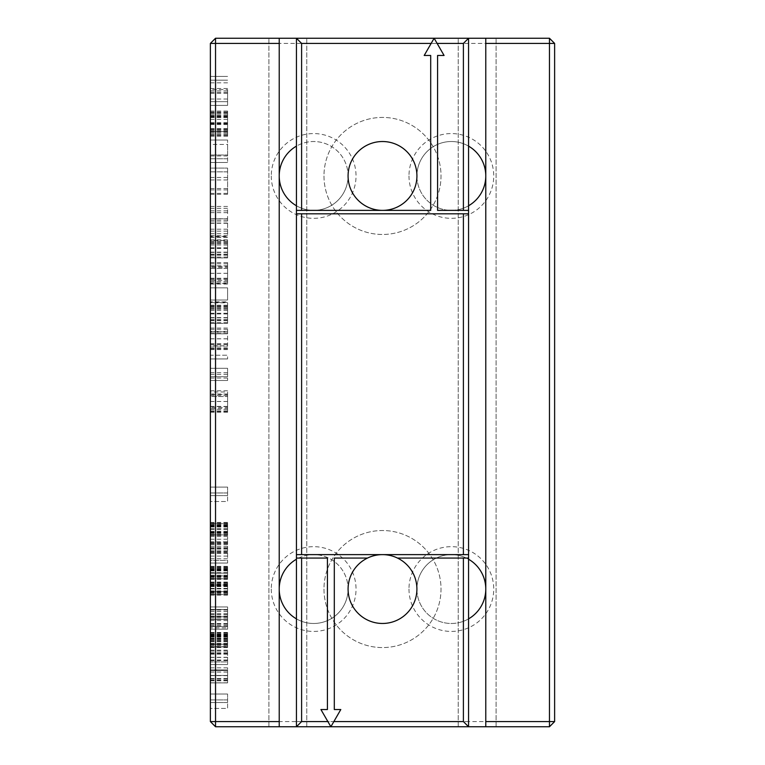 <?xml version="1.0" encoding="UTF-8"?>
<svg xmlns="http://www.w3.org/2000/svg" width="765" height="765" viewBox="0 0 765 765"><rect width="100%" height="100%" fill="white"/><g stroke="black" fill="none" stroke-linecap="round" stroke-linejoin="round"><path stroke-width="0.57" stroke-dasharray="3.83 2.87" d="M296.438 38.25L296.438 726.75L468.562 726.75L296.438 726.75L296.438 38.25L306.765 38.25L296.438 38.25L306.765 38.25L296.438 38.25L296.438 726.75L296.438 38.25L468.562 38.25L296.438 38.25L296.438 726.75M296.438 210.375L430.695 210.375L430.695 55.463L424.202 55.463L434.138 38.25L444.073 55.463L437.58 55.463L437.58 210.375L468.562 210.375M468.562 213.817L296.438 213.817M296.438 558.067L327.42 558.067L327.42 709.538L320.927 709.538L330.863 726.75L340.798 709.538L334.305 709.538L334.305 558.067L367.496 558.067M468.562 554.625L296.438 554.625M468.562 38.25L468.562 726.75L468.562 38.25L468.562 726.75L468.562 38.25L468.562 43.414L296.438 43.414M468.562 43.414L468.562 726.75M468.562 721.586L296.438 721.586M296.438 618.866A34.425 34.425 0 0 0 348.075 589.06A34.425 34.425 0 0 0 399.713 618.866A34.425 34.425 0 0 0 399.713 559.234A34.425 34.425 0 0 0 348.075 589.05A34.425 34.425 0 0 0 296.438 559.234M397.504 558.067L468.562 558.067M323.978 589.05A58.523 58.523 0 0 0 411.761 639.731A58.523 58.523 0 0 0 411.761 538.369A58.523 58.523 0 0 0 323.978 589.05A58.523 58.523 0 0 0 411.761 639.731A58.523 58.523 0 0 0 411.761 538.369A58.523 58.523 0 0 0 323.978 589.05M323.978 175.95A58.523 58.523 0 0 0 411.761 226.631A58.523 58.523 0 0 0 411.761 125.269A58.523 58.523 0 0 0 323.978 175.95A58.523 58.523 0 0 0 411.761 226.631A58.523 58.523 0 0 0 411.761 125.269A58.523 58.523 0 0 0 323.978 175.95M296.438 205.766A34.425 34.425 0 0 0 348.075 175.96A34.425 34.425 0 0 0 399.713 205.766A34.425 34.425 0 0 0 399.713 146.134A34.425 34.425 0 0 0 348.075 175.95A34.425 34.425 0 0 0 296.438 146.134M279.225 38.25L279.225 726.75L268.897 726.75L279.225 726.75L268.897 726.75L279.225 726.75L279.225 38.25L268.897 38.25L279.225 38.25L268.897 38.25L279.225 38.25L279.225 726.75M485.775 38.25L496.102 38.25L485.775 38.25L496.102 38.25L485.775 38.25L485.775 726.75L496.102 726.75L485.775 726.75L496.102 726.75L485.775 726.75L485.775 38.25L485.775 726.75M215.539 726.75L210.375 721.586L210.375 43.414L215.539 38.25L549.461 38.25L549.461 721.586L554.625 721.586L549.461 726.75L549.461 721.586L215.539 721.586L215.539 726.75L549.461 726.75M215.539 38.25L215.539 43.414L554.625 43.414L554.625 721.586M549.461 38.25L554.625 43.414M468.562 559.234A34.425 34.425 0 0 0 416.925 589.05A34.425 34.425 0 0 0 468.562 618.866M468.562 146.134A34.425 34.425 0 0 0 416.925 175.95A34.425 34.425 0 0 0 468.562 205.766M210.375 168.099L210.375 194.291L210.375 168.099L227.588 168.099L227.588 171.838L227.588 168.099L210.375 168.099M210.375 218.78L210.375 235.457L210.375 206.454L210.375 218.78L227.588 218.78L227.588 208.329L227.588 235.457L227.588 218.78M210.375 302.816L210.375 323.404L210.375 301.879L210.375 319.655L210.375 302.816L227.588 302.816L227.588 323.404L227.588 302.816M210.375 301.879L210.375 302.395L227.588 302.395L227.588 301.879L210.375 301.879L227.588 301.879M210.375 287.85L210.375 300.014L210.375 287.85L227.588 287.85L227.588 300.014L227.588 287.85L210.375 287.85M210.375 283.366L210.375 262.586L210.375 283.366L227.588 283.366L227.588 284.111L227.588 273.344L227.588 283.366M210.375 240.487L210.375 257.91L210.375 236.395L210.375 254.171L210.375 237.332L210.375 240.487L227.588 240.487L227.588 257.91L227.588 240.487M210.375 236.395L210.375 236.911L227.588 236.911L227.588 236.395L210.375 236.395L227.588 236.395M210.375 376.724L210.375 368.309L210.375 380.473L210.375 376.724L227.588 376.724L227.588 368.309L227.588 380.473L227.588 376.724L210.375 376.724M210.375 355.209L210.375 358.948L210.375 355.209L227.588 355.209L227.588 358.948L227.588 355.209L210.375 355.209M210.375 345.857L210.375 328.08L210.375 349.595L210.375 338.838L210.375 345.857L227.588 345.857L227.588 328.08L227.588 345.857M210.375 391.957L210.375 412.278L210.375 390.762L210.375 391.957L227.588 391.957L227.588 401.52L227.588 391.957M210.375 661.935L210.375 650.154L210.375 664.556L210.375 661.935L227.588 661.935L227.588 657.288L227.588 664.556L227.588 650.154L227.588 661.935L210.375 661.935L227.588 661.935M210.375 646.731L210.375 632.464L210.375 646.731L227.588 646.731L227.588 647.534L227.588 633.124L227.588 646.731M210.375 627.864L210.375 606.932L210.375 627.864L227.588 627.864L227.588 629.193L227.588 609.542L227.588 627.864M210.375 523.69L210.375 535.548L210.375 522.447L210.375 532.928L210.375 523.69L227.588 523.69L227.588 523.107L227.588 535.548L227.588 523.69M210.375 560.429L210.375 563.05L210.375 560.429L210.375 563.05L210.375 560.429L227.588 560.429L227.588 563.05L227.588 560.429L227.588 563.05L227.588 560.429L210.375 560.429M210.375 541.83L210.375 558.794L210.375 541.83L227.588 541.83L227.588 536.533L227.588 558.794L227.588 541.83M210.375 584.995L210.375 595.141L210.375 582.041L210.375 592.521L210.375 584.995L227.588 584.995L227.588 582.701L227.588 595.141L227.588 584.995M210.375 575.892L210.375 566.33L210.375 575.892L227.588 575.892L227.588 566.33L227.588 575.892L210.375 575.921M210.375 501.496L210.375 487.085L210.375 501.496L227.588 501.496L227.588 495.596L227.588 501.496L210.375 501.496M210.375 158.747L210.375 140.033L210.375 162.486L210.375 158.747L227.588 158.747L227.588 162.486L227.588 140.033L227.588 158.747L210.375 158.747M210.375 131.618L210.375 111.03L210.375 131.618L227.588 131.618L227.588 132.546L227.588 111.967L227.588 136.294L227.588 111.03L227.588 131.618L210.375 131.618M210.375 682.887L210.375 667.835L210.375 682.896L227.588 682.887L227.588 669.93L227.588 682.896L210.375 682.896M210.375 708.438L210.375 694.027L210.375 708.438L227.588 708.438L227.588 702.538L227.588 708.438L210.375 708.438M210.375 89.562L210.375 105.417L210.375 76.414L210.375 89.562L227.588 89.562L227.588 105.417L227.588 89.562M210.375 43.414L215.539 43.414L215.539 721.586L210.375 721.586M271.279 175.95A42.371 42.371 0 0 0 334.841 212.651A42.371 42.371 0 0 0 334.841 139.249A42.371 42.371 0 0 0 271.279 175.95M408.979 175.95A42.371 42.371 0 0 0 472.541 212.651A42.371 42.371 0 0 0 472.541 139.249A42.371 42.371 0 0 0 408.979 175.95M408.979 589.05A42.371 42.371 0 0 0 472.541 625.751A42.371 42.371 0 0 0 472.541 552.349A42.371 42.371 0 0 0 408.979 589.05M271.279 589.05A42.371 42.371 0 0 0 334.841 625.751A42.371 42.371 0 0 0 334.841 552.349A42.371 42.371 0 0 0 271.279 589.05M279.225 589.05A34.425 34.425 0 0 0 330.863 618.866A34.425 34.425 0 0 0 330.863 559.234A34.425 34.425 0 0 0 279.225 589.05M416.925 589.05A34.425 34.425 0 0 0 468.562 618.866A34.425 34.425 0 0 0 468.562 559.234A34.425 34.425 0 0 0 416.925 589.05M279.225 175.95A34.425 34.425 0 0 0 330.863 205.766A34.425 34.425 0 0 0 330.863 146.134A34.425 34.425 0 0 0 279.225 175.95M416.925 175.95A34.425 34.425 0 0 0 468.562 205.766A34.425 34.425 0 0 0 468.562 146.134A34.425 34.425 0 0 0 416.925 175.95M210.375 171.838L227.588 171.838L227.588 194.291L227.588 171.838L210.375 171.838M210.375 177.442L227.588 177.442M210.375 189.883L227.588 189.883M210.375 194.291L227.588 194.291M210.375 179.966L227.588 179.966M210.375 193.363L227.588 193.363M210.375 188.534L227.588 188.534M210.375 208.329L227.588 208.329M210.375 206.454L227.588 206.454M210.375 210.872L227.588 210.872M210.375 219.029L227.588 219.029M210.375 220.989L227.588 220.989M210.375 223.036L227.588 223.036M210.375 231.145L227.588 231.145M210.375 235.457L227.588 235.457M210.375 223.141L227.588 223.141M210.375 233.593L227.588 233.593M210.375 229.175L227.588 229.175M210.375 220.827L227.588 220.827M210.375 212.641L227.588 212.641M210.375 306.564L227.588 306.564M210.375 319.655L227.588 319.655M210.375 310.494L227.588 310.494M210.375 323.404L227.588 323.404L227.588 307.511L227.588 323.404L210.375 323.404L227.588 323.404M210.375 307.511L227.588 307.511M210.375 313.975L227.588 313.975M210.375 300.014L227.588 300.014L210.375 300.014M210.375 284.111L227.588 284.111M227.588 267.368L227.588 273.344L227.588 262.586L227.588 267.368L210.375 267.368M210.375 262.586L227.588 262.586M210.375 265.847L227.588 265.847M210.375 237.332L227.588 237.332M210.375 241.071L227.588 241.071M210.375 254.171L227.588 254.171M210.375 245.001L227.588 245.001M210.375 257.91L227.588 257.91L227.588 242.027L227.588 257.91L210.375 257.91L227.588 257.91M210.375 242.027L227.588 242.027M210.375 248.482L227.588 248.482M210.375 380.473L227.588 380.473L210.375 380.473M210.375 378.053L227.588 378.053M210.375 368.309L227.588 368.309L210.375 368.309M210.375 358.948L227.588 358.948L210.375 358.948M210.375 331.341L227.588 331.341M210.375 349.595L227.588 349.595M210.375 328.08L227.588 328.08M210.375 390.762L227.588 390.762M210.375 394.023L227.588 394.023M227.588 407.516L227.588 401.52L227.588 412.278L227.588 407.516L210.375 407.516M210.375 412.278L227.588 412.278M210.375 664.556L227.588 664.556L210.375 664.556M210.375 659.994L227.588 659.994M210.375 650.154L227.588 650.154M210.375 646.874L227.588 646.874L210.375 646.874M210.375 633.124L227.588 633.124M210.375 635.744L227.588 635.744M210.375 644.254L210.375 635.084L210.375 644.254L227.588 644.254L227.588 632.464L227.588 644.254L227.588 635.084L227.588 644.254L210.375 644.254L227.588 644.254M210.375 644.235L227.588 644.235L210.375 644.235M210.375 636.576L227.588 636.576M210.375 632.464L227.588 632.464M210.375 644.914L227.588 644.914M210.375 647.534L227.588 647.534M210.375 629.193L227.588 629.193L210.375 629.193M210.375 618.962L227.588 618.962M210.375 609.542L227.588 609.542L227.588 606.932L227.588 609.542L210.375 609.542M210.375 606.932L227.588 606.932L210.375 606.932M210.375 616.753L227.588 616.753L210.375 616.753M210.375 619.373L227.588 619.373L210.375 619.373M210.375 626.286L227.588 626.286M210.375 626.573L227.588 626.573L210.375 626.573M210.375 523.107L227.588 523.107M210.375 529.342L227.588 529.342M210.375 532.928L227.588 532.928M210.375 526.33L227.588 526.33M210.375 525.067L227.588 525.067M210.375 522.447L227.588 522.447M210.375 535.548L227.588 535.548M210.375 534.888L227.588 534.888L227.588 525.727L227.588 534.888L210.375 534.888M210.375 529.265L227.588 529.265M210.375 525.727L227.588 525.727M210.375 531.283L227.588 531.283M210.375 532.268L227.588 532.268M210.375 524.866L227.588 524.866M210.375 563.05L227.588 563.05L210.375 563.05M210.375 536.533L227.588 536.533M210.375 544.498L227.588 544.498M210.375 547.663L227.588 547.663M210.375 548.4L227.588 548.4M210.375 550.819L227.588 550.819M210.375 553.391L227.588 553.391M210.375 558.794L227.588 558.794M210.375 556.107L227.588 556.107M210.375 553.105L227.588 553.105M210.375 552.244L227.588 552.244M210.375 551.632L227.588 551.632M210.375 549.079L227.588 549.079M210.375 546.296L227.588 546.296M210.375 543.772L227.588 543.772M210.375 543.026L227.588 543.026M210.375 542.242L227.588 542.242M210.375 539.229L227.588 539.229M210.375 588.935L227.588 588.935M210.375 592.521L227.588 592.521L227.588 591.641L227.588 592.521M210.375 585.923L227.588 585.923M210.375 584.661L227.588 584.661M210.375 582.041L227.588 582.041M210.375 595.141L227.588 595.141M210.375 594.481L227.588 594.481L227.588 585.321L227.588 594.481L210.375 594.481M210.375 588.859L227.588 588.859M210.375 585.321L227.588 585.321M210.375 590.876L227.588 590.876M210.375 591.861L227.588 591.861M210.375 584.46L227.588 584.46M210.375 582.701L227.588 582.701M210.375 576.8L227.588 576.8M210.375 570.202L227.588 570.202M210.375 568.94L227.588 568.94M210.375 566.33L227.588 566.33M210.375 579.421L227.588 579.421M210.375 578.77L227.588 578.77L227.588 569.6L227.588 578.77L210.375 578.77M210.375 573.138L227.588 573.138L210.375 573.109M210.375 569.6L227.588 569.6M210.375 575.156L227.588 575.156M210.375 576.15L227.588 576.15M210.375 568.739L227.588 568.739M210.375 566.98L227.588 566.98M210.375 573.224L227.588 573.224M210.375 495.596L227.588 495.596L227.588 492.976L227.588 495.596L210.375 495.596M210.375 492.976L227.588 492.976L227.588 487.085L227.588 492.976L210.375 492.976M210.375 487.085L227.588 487.085L210.375 487.085M210.375 162.486L227.588 162.486L210.375 162.486M210.375 155.936L227.588 155.936M210.375 140.033L227.588 140.033L210.375 140.033M210.375 144.451L210.375 154.999L227.588 154.999L227.588 144.451L227.588 154.999L210.375 154.999L227.588 154.999L210.375 154.999L210.375 144.451L227.588 144.451M210.375 132.546L227.588 132.546M210.375 116.117L227.588 116.117M210.375 114.779L227.588 114.779M210.375 111.03L227.588 111.03M210.375 136.294L227.588 136.294M210.375 130.997L227.588 130.997M210.375 115.706L227.588 115.706M210.375 135.357L227.588 135.357M210.375 111.967L227.588 111.967M210.375 680.276L210.375 670.456L227.588 670.456L227.588 680.276L227.588 670.456L210.375 670.456L210.375 680.276L227.588 680.276M210.375 667.835L227.588 667.835L227.588 669.949L227.588 667.835M210.375 682.81L227.588 682.81M210.375 680.248L227.588 680.248M210.375 702.538L227.588 702.538L227.588 699.918L227.588 702.538L210.375 702.538M210.375 699.918L227.588 699.918L227.588 694.027L227.588 699.918L210.375 699.918M210.375 694.027L227.588 694.027L210.375 694.027M210.375 90.92L227.588 90.92M210.375 82.821L227.588 82.821M210.375 76.414L227.588 76.414L210.375 76.414M210.375 80.162L227.588 80.162L210.375 80.162M210.375 88.511L227.588 88.511M210.375 93.33L227.588 93.33M210.375 101.678L227.588 101.678L210.375 101.678M210.375 105.417L227.588 105.417L210.375 105.417M210.375 99.02L227.588 99.02M227.588 266.335L227.588 280.363L227.588 266.335L210.375 266.335L210.375 280.363L227.588 280.363M227.588 331.819L227.588 333.836L227.588 331.819L210.375 331.819M227.588 394.501L227.588 408.539L227.588 394.501L210.375 394.501L210.375 408.539L227.588 408.539M210.375 280.363L210.375 268.324L227.588 268.324M210.375 268.324L210.375 266.335M210.375 333.808L227.588 333.808L210.375 333.836M210.375 408.539L210.375 396.49L227.588 396.49L210.375 396.519L210.375 394.501M210.375 652.765L227.588 652.765M210.375 635.084L227.588 635.084M210.375 679.148L227.588 679.148M210.375 223.265L227.588 223.265M210.375 218.867L227.588 218.867M210.375 305.971L227.588 305.971M210.375 308.4L227.588 308.4M210.375 313.239L227.588 313.239M210.375 317.877L227.588 317.877M210.375 317.609L227.588 317.609M210.375 305.245L227.588 305.245M210.375 309.29L227.588 309.29M210.375 319.923L227.588 319.923M210.375 322.601L227.588 322.601M210.375 320.678L227.588 320.678M210.375 313.315L227.588 313.315M210.375 281.549L227.588 281.549M210.375 278.25L227.588 278.25M210.375 273.344L227.588 273.344M210.375 263.791L227.588 263.791M210.375 279.34L227.588 279.34M210.375 282.907L227.588 282.907M210.375 247.822L227.588 247.822M210.375 242.916L227.588 242.916M210.375 247.755L227.588 247.755M210.375 252.383L227.588 252.383M210.375 252.125L227.588 252.125M210.375 239.761L227.588 239.761M210.375 243.806L227.588 243.806M210.375 254.429L227.588 254.429M210.375 257.107L227.588 257.107M210.375 255.194L227.588 255.194M210.375 374.372L227.588 374.372M210.375 372.737L227.588 372.737M210.375 338.838L227.588 338.838M210.375 344.833L227.588 344.833M210.375 348.4L227.588 348.4M210.375 348.85L227.588 348.85M210.375 347.033L227.588 347.033M210.375 343.734L227.588 343.734M210.375 332.861L227.588 332.861M210.375 329.275L227.588 329.275M210.375 395.543L227.588 395.543M210.375 401.52L227.588 401.52M210.375 411.082L227.588 411.082M210.375 411.532L227.588 411.532M210.375 409.715L227.588 409.715M210.375 406.416L227.588 406.416M210.375 657.288L227.588 657.269M210.375 653.52L227.588 653.52M210.375 650.986L227.588 650.986M210.375 651.063L227.588 651.063M210.375 653.635L227.588 653.635M210.375 645.861L227.588 645.861M210.375 643.939L227.588 643.939M210.375 640.525L227.588 640.525M210.375 636.796L227.588 636.796M210.375 634.338L227.588 634.338M210.375 637.169L227.588 637.169M210.375 640.162L227.588 640.162M210.375 643.442L227.588 643.442M210.375 639.119L227.588 639.119M210.375 634.501L227.588 634.501M210.375 633.028L227.588 633.028M210.375 633.956L227.588 633.956M210.375 638.211L227.588 638.211M210.375 641.347L227.588 641.347M210.375 647.008L227.588 647.008M210.375 624.077L227.588 624.077M210.375 617.345L227.588 617.345M210.375 614.419L227.588 614.419M210.375 611.551L227.588 611.551M210.375 610.011L227.588 610.011M210.375 611.503L227.588 611.503M210.375 613.75L227.588 613.75M210.375 616.045L227.588 616.045M210.375 620.558L227.588 620.558M210.375 623.542L227.588 623.542M210.375 625.273L227.588 625.273M210.375 525.402L227.588 525.402M210.375 532.048L227.588 532.048M210.375 532.019L227.588 532.019M210.375 529.237L227.588 529.237M210.375 524.503L227.588 524.503M210.375 529.189L227.588 529.189M210.375 532.517L227.588 532.517M210.375 534.764L227.588 534.764M210.375 533.109L227.588 533.109M210.375 527.009L227.588 527.009M210.375 526.033L227.588 526.033M210.375 526.473L227.588 526.473M210.375 528.988L227.588 528.988M210.375 533.989L227.588 533.989M210.375 531.962L227.588 531.962M210.375 528.778L227.588 528.778M210.375 526.521L227.588 526.521M210.375 523.576L227.588 523.576M210.375 583.284L227.588 583.284M210.375 591.641L227.588 591.641L210.375 591.613M210.375 588.83L227.588 588.83M210.375 584.097L227.588 584.097M210.375 588.782L227.588 588.782M210.375 592.11L227.588 592.11M210.375 594.367L227.588 594.367M210.375 592.703L227.588 592.703M210.375 586.602L227.588 586.602M210.375 585.627L227.588 585.627M210.375 586.067L227.588 586.067M210.375 588.581L227.588 588.581M210.375 593.583L227.588 593.583M210.375 591.555L227.588 591.555M210.375 588.381L227.588 588.381M210.375 586.114L227.588 586.114M210.375 583.169L227.588 583.169M210.375 568.385L227.588 568.385M210.375 573.071L227.588 573.071M210.375 576.389L227.588 576.389M210.375 578.646L227.588 578.646M210.375 576.992L227.588 576.992M210.375 570.891L227.588 570.891M210.375 569.906L227.588 569.906M210.375 570.346L227.588 570.346M210.375 572.861L227.588 572.861M210.375 577.871L227.588 577.871M210.375 575.844L227.588 575.844M210.375 572.66L227.588 572.66M210.375 570.394L227.588 570.394M210.375 567.448L227.588 567.448M210.375 567.563L227.588 567.563M210.375 569.284L227.588 569.284M210.375 128.797L227.588 128.797M210.375 124.437L227.588 124.437M210.375 119.407L227.588 119.407M210.375 112.771L227.588 112.771M210.375 117.332L227.588 117.332M210.375 124.552L227.588 124.552M210.375 130.681L227.588 130.681M210.375 134.841L227.588 134.841M210.375 134.994L227.588 134.994M210.375 123.72L227.588 123.72M210.375 117.007L227.588 117.007M210.375 117.552L227.588 117.552M210.375 123.433L227.588 123.433M210.375 129.275L227.588 129.275M210.375 133.779L227.588 133.779M210.375 129.581L227.588 129.581M210.375 123.28L227.588 123.28M210.375 117.38L227.588 117.38M210.375 113.344L227.588 113.344M210.375 113.048L227.588 113.048M210.375 116.337L227.588 116.337M210.375 122.668L227.588 122.668M210.375 128.663L227.588 128.663M210.375 131.657L227.588 131.657M210.375 680.812L227.588 680.812M210.375 675.466L227.588 675.466L210.375 675.457M210.375 669.949L227.588 669.949L210.375 669.93M210.375 675.619L227.588 675.619M210.375 680.305L227.588 680.305M210.375 678.431L227.588 678.431M210.375 675.677L227.588 675.677M210.375 672.062L227.588 672.062M210.375 92.393L227.588 92.393M210.375 268.352L227.588 268.352M210.375 278.336L227.588 278.336M210.375 278.45L227.588 278.45M210.375 273.306L227.588 273.306M210.375 343.82L227.588 343.82M210.375 343.934L227.588 343.934M210.375 338.79L227.588 338.79M210.375 406.502L227.588 406.502M210.375 406.617L227.588 406.617M210.375 401.472L227.588 401.472M210.375 654.142L227.588 654.142M210.375 657.403L227.588 657.403M210.375 660.616L227.588 660.616M210.375 660.587L227.588 660.587M210.375 654.056L227.588 654.056M210.375 643.757L227.588 643.757M210.375 641.759L227.588 641.759M210.375 638.67L227.588 638.67M210.375 636.002L227.588 636.002M210.375 635.505L227.588 635.505M210.375 636.69L227.588 636.69M210.375 639.32L227.588 639.32M210.375 671.995L227.588 671.995M306.765 726.75L306.765 38.25L306.765 726.75M458.235 726.75L458.235 38.25L458.235 726.75M268.897 726.75L268.897 38.25L268.897 726.75M496.102 726.75L496.102 38.25L496.102 726.75"/><path stroke-width="1.15" d="M279.225 38.25L215.539 38.25L215.539 43.414L279.225 43.414L279.225 38.25L296.438 38.25L296.438 726.75L549.461 726.75L554.625 721.586L485.775 721.586L485.775 726.75M296.438 210.375L301.601 210.375L301.601 43.414L296.438 38.25L468.562 38.25L468.562 726.75L463.399 721.586L333.846 721.586L330.863 726.75L327.879 721.586L301.601 721.586L296.438 726.75L279.225 726.75L279.225 43.414M468.562 213.817L296.438 213.817M301.601 213.817L301.601 554.625L296.438 554.625M296.438 558.067L301.601 558.067L301.601 721.586M333.846 721.586L340.798 709.538L334.305 709.538L334.305 558.067L367.496 558.067A34.425 34.425 0 0 1 382.5 554.625L301.601 554.625M301.601 43.414L431.154 43.414L434.138 38.25L437.121 43.414L463.399 43.414L468.562 38.25L549.461 38.25L554.625 43.414L554.625 721.586M301.601 210.375L430.695 210.375L430.695 55.463L424.202 55.463L431.154 43.414M382.5 210.375A34.425 34.425 0 0 0 416.925 175.95A34.425 34.425 0 0 0 382.5 141.525A34.425 34.425 0 0 0 348.075 175.95A34.425 34.425 0 0 0 382.5 210.375M437.121 43.414L444.073 55.463L437.58 55.463L437.58 210.375L468.562 210.375M463.399 213.817L463.399 554.625L382.5 554.625A34.425 34.425 0 0 1 397.504 558.067L468.562 558.067M301.601 558.067L327.42 558.067L327.42 709.538L320.927 709.538L327.879 721.586M367.496 558.067A34.425 34.425 0 0 0 377.346 623.083A34.425 34.425 0 0 0 397.504 558.067M463.399 43.414L463.399 210.375M468.562 554.625L463.399 554.625M463.399 558.067L463.399 721.586M215.539 38.25L210.375 43.414L215.539 43.414L215.539 721.586L279.225 721.586M279.225 726.75L215.539 726.75L215.539 721.586L210.375 721.586L210.375 43.414M215.539 726.75L210.375 721.586M549.461 38.25L549.461 43.414L485.775 43.414L485.775 38.25M296.438 559.234A34.425 34.425 0 0 0 296.438 618.866M468.562 618.866A34.425 34.425 0 0 0 485.775 589.05L485.775 589.05A34.425 34.425 0 0 0 468.562 559.234M296.438 146.134A34.425 34.425 0 0 0 296.438 205.766M468.562 205.766A34.425 34.425 0 0 0 485.775 175.95L485.775 175.95A34.425 34.425 0 0 0 468.562 146.134M485.775 43.414L485.775 721.586M549.461 726.75L549.461 43.414L554.625 43.414"/></g></svg>
